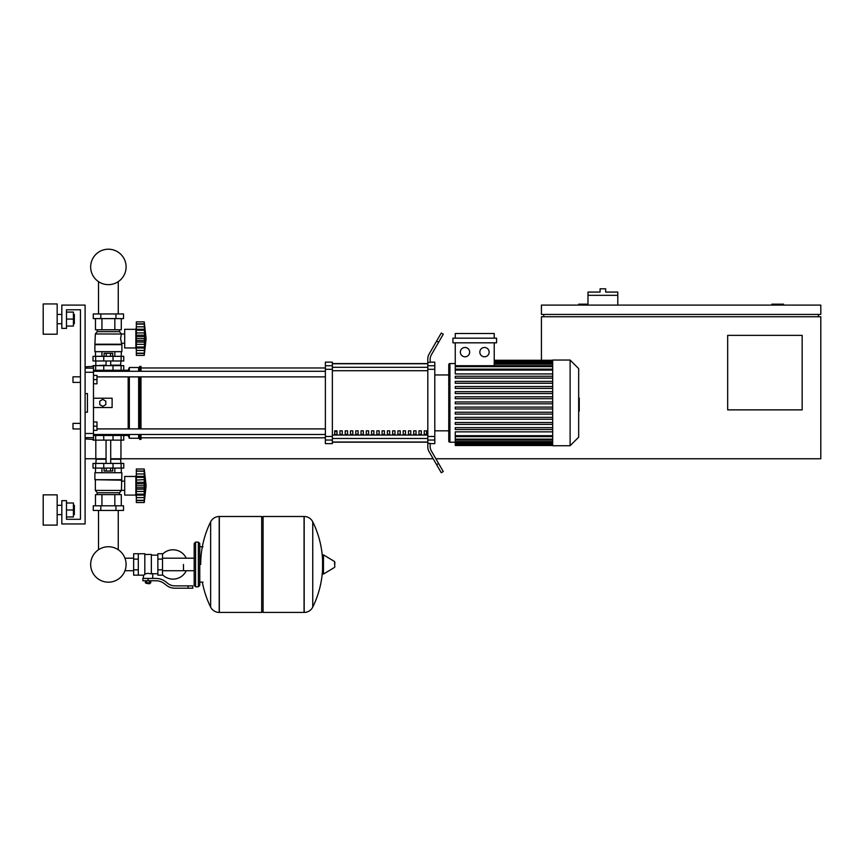 <?xml version="1.0" encoding="UTF-8"?>
<svg xmlns="http://www.w3.org/2000/svg" width="864" height="864" viewBox="0 0 864 864"><rect width="100%" height="100%" fill="white"/><g stroke="black" fill="none" stroke-linecap="round" stroke-linejoin="round"><path stroke-width="1.3" d="M783.551 305.1L783.551 304.171L771.908 304.171L771.908 305.1M802.17 409.871L727.672 409.871L727.672 335.372L802.17 335.372L802.17 409.871M818.467 314.42L818.467 316.742M435.877 458.762L820.8 458.762L820.8 316.742L541.426 316.742L541.426 360.277M820.8 314.42L820.8 305.1L541.426 305.1L541.426 314.42L820.8 314.42M543.748 314.42L543.748 316.742M587.984 304.171L578.675 304.171L578.675 305.1M433.188 458.762L120.96 458.762L120.96 440.132M95.818 440.132L95.818 458.762L85.104 458.762M617.782 295.326L587.984 295.326L587.984 292.064L600.091 292.064L600.091 288.803L605.675 288.803L605.675 292.064L617.782 292.064L617.782 305.1M587.984 305.1L587.984 295.326M72.997 426.168L72.997 423.371L80.449 423.371L80.449 382.396L72.997 382.396L72.997 376.812L80.449 376.812L80.449 309.766L66.485 309.766L66.485 328.385L61.83 328.385L61.83 305.1L85.104 305.1L85.104 523.951L61.83 523.951L61.83 500.666L66.485 500.666L66.485 519.296L80.449 519.296L80.449 428.965L72.997 428.965L72.997 426.168M72.997 423.371L72.997 428.965M93.485 421.978L96.984 421.978L96.984 426.168L93.485 426.168M96.984 426.168L96.984 430.358L93.485 430.358M72.997 376.812L72.997 382.396M93.485 375.419L96.984 375.419L96.984 379.609L93.485 379.609M96.984 379.609L96.984 383.8L93.485 383.8M183.47 564.462L183.47 570.726L183.47 564.462M162.518 574.722A14.666 14.666 0 0 0 186.257 570.726M186.257 558.198A14.666 14.666 0 0 0 162.518 554.191M138.305 553.748L144.817 553.748L144.817 574.636L143.424 575.165L133.65 575.165L133.65 553.748L138.305 553.748L138.305 575.165M157.864 573.772L152.734 573.772L152.734 578.426M157.864 559.105L157.864 575.165L162.518 575.165L162.518 553.748L157.864 553.748L157.864 559.105L162.518 559.105M157.864 555.152L151.34 555.152M151.34 573.156L152.734 573.772M144.817 573.901L148.079 573.318L151.34 573.901L151.34 554.45L144.817 554.45M149.947 583.319L146.221 583.319L149.483 583.783L149.947 582.854M149.429 580.759L149.429 582.854L150.768 582.854L150.768 580.759M145.39 580.759L145.39 582.854L149.429 582.854M146.74 580.759L146.74 582.854M188.125 588.211L192.78 588.211L192.78 585.878L188.125 585.878L188.125 588.211L174.928 588.211A13.964 13.964 0 0 1 166.201 585.144L164.549 583.816A13.964 13.964 0 0 0 155.822 580.759L142.841 580.759L142.841 578.426L148.079 578.426L148.079 580.759M148.079 578.426L155.822 578.426A16.297 16.297 0 0 1 165.996 582.001L167.659 583.33A11.642 11.642 0 0 0 174.928 585.878L188.125 585.878M157.864 569.819L162.518 569.819M138.305 559.105L133.65 559.105M138.305 569.819L133.65 569.819M304.063 612.425L304.063 516.499L304.182 612.425A9.547 9.547 0 0 0 312.746 607.1L312.746 521.824A9.547 9.547 0 0 0 304.182 516.499L263.088 516.499L263.088 612.425L304.063 612.425M322.574 564.462L322.574 555.358L323.46 554.861L323.46 574.063L322.574 573.556L322.574 564.462M334.8 564.462L334.8 562L334.8 564.462M210.643 521.824A9.547 9.547 0 0 1 219.197 516.499L261.695 516.499L261.695 612.425L219.326 612.425L219.326 516.499L219.197 612.425A9.547 9.547 0 0 1 210.643 607.1L210.643 521.824A96.39 96.39 0 0 0 200.696 564.462M198.364 542.106L195.577 542.106L195.577 586.807L198.364 586.807L198.364 542.106L199.768 543.51L199.768 546.772L203.029 546.772M203.029 582.152L199.768 582.152L199.768 585.414L199.768 543.51M93.485 435.478L123.757 435.478L123.757 440.132L93.02 440.132L93.02 439.441M98.518 510.451L98.518 549.752A17.712 17.712 0 0 0 90.666 564.462A17.712 17.712 0 0 1 108.389 546.739A17.712 17.712 0 0 1 126.101 564.462A17.712 17.712 0 0 0 118.26 549.752A17.712 17.712 0 0 1 108.389 582.174A17.712 17.712 0 0 1 90.666 564.462A17.712 17.712 0 0 0 108.389 582.174A17.712 17.712 0 0 0 118.26 549.752A17.712 17.712 0 0 1 108.389 582.174A17.712 17.712 0 0 1 98.518 549.752A17.712 17.712 0 0 0 108.389 582.174A17.712 17.712 0 0 0 126.101 564.462A17.712 17.712 0 0 1 108.389 582.174A17.712 17.712 0 0 1 98.518 549.752A17.712 17.712 0 0 0 108.389 582.174A17.712 17.712 0 0 0 126.101 564.462A17.712 17.712 0 0 1 108.389 582.174A17.712 17.712 0 0 1 98.518 549.752A17.712 17.712 0 0 0 105.203 581.893A17.712 17.712 0 0 0 124.956 570.726L133.65 570.726M133.65 558.198L124.956 558.198A17.712 17.712 0 0 0 118.26 549.752A17.712 17.712 0 0 1 124.956 558.198A17.712 17.712 0 0 0 118.26 549.752L118.26 510.451M113.022 440.132L113.044 434.549L103.734 434.549L103.756 440.132M110.538 468.072L110.538 471.053L112.687 471.053L112.687 468.072M110.538 471.053L106.24 471.053L106.24 468.072M106.24 471.053L104.09 471.053L104.09 468.072M136.328 496.94L135.864 495.083L124.686 495.083L124.686 476.453L135.864 476.453L135.864 495.083M136.328 474.595L135.864 476.453M136.328 494.834L136.328 485.773L144.245 485.773L144.245 502.535L146.102 485.773L144.245 469.012L144.256 485.374M136.328 494.154L144.245 494.154L144.752 495.148L136.328 495.148L144.407 495.018M144.245 502.535L136.328 502.535L136.328 500.288L144.245 500.288L144.752 498.582L144.526 499.532M144.526 500.537L136.328 500.537M136.328 489.208L144.752 489.208L144.245 485.708M144.277 500.44L136.328 500.44L136.328 495.148M136.328 485.773L136.328 482.339L144.752 482.317L144.461 491.8M136.328 482.339L136.328 477.392L144.245 477.392L144.752 476.388L144.526 473.947L144.752 476.388L136.328 476.388L136.328 471.096L144.245 471.247L144.752 472.954L144.526 472.003M136.328 477.392L136.328 476.388M144.277 471.096L136.328 471.096L136.328 469.012L144.245 469.012M136.328 480.071L144.439 479.617M121.889 479.714L94.889 479.714L94.889 472.727L121.889 472.727L121.424 490.428L119.567 492.75L119.567 494.618M94.889 479.714L121.424 480.179M95.353 480.179L95.353 490.428L121.424 490.428M95.353 490.428L97.211 492.75L119.567 492.75M97.211 492.75L97.211 494.618M124.686 481.151L121.424 481.151M124.686 490.385L121.424 490.385M93.258 505.796L123.52 505.796L123.52 510.451L93.258 510.451L93.258 505.796M100.818 505.796L100.818 510.451M115.96 505.796L115.96 510.451M121.295 472.727L121.295 468.072M114.836 472.727L114.836 468.072M101.941 472.727L101.941 468.072M95.483 472.727L95.483 468.072M95.483 505.796L95.483 494.618L121.295 494.618L121.295 505.796M101.941 494.618L101.941 505.796M114.836 494.618L114.836 505.796M96.282 458.762L95.818 463.417M120.496 458.762L120.96 463.417M95.656 463.417L93.02 463.417L93.02 468.072L123.757 468.072L123.757 463.417L95.656 463.417L95.656 468.072M95.818 459.227L106.056 459.227M110.711 459.227L120.96 459.227M95.818 458.762L106.056 458.762M110.711 458.762L120.96 458.762M144.58 483.721L144.752 489.218M144.245 477.457L144.752 476.388M144.526 480.071L144.461 483.916M144.752 482.371L144.245 485.773M144.752 489.208L144.526 487.717L136.328 487.717M144.526 483.818L136.328 483.829M144.245 477.392L144.526 476.701M96.282 365.634L106.056 365.17M120.496 365.634L120.96 360.979M110.711 365.17L120.96 365.17M95.818 365.17L95.818 360.979M123.757 360.979L93.02 360.979L93.02 356.324L123.757 356.324L123.757 360.979M93.485 370.289L103.756 370.289L103.734 371.228L113.044 371.228L113.044 370.289L128.174 370.289L129.341 367.502L138.65 367.502L140.983 366.336L140.983 371.282M104.09 356.324L104.09 353.344L112.687 353.344L112.687 356.324M110.538 353.344L110.538 356.324M106.24 353.344L106.24 356.324M136.328 327.456L135.864 329.314L124.686 329.314L124.686 347.944L135.864 347.944L136.328 349.801M144.245 355.396L136.328 355.396L136.328 348.019L144.752 348.019L144.245 347.015L144.526 347.706L144.245 347.015L136.328 347.015L136.328 335.2L144.752 335.2L144.245 355.396L146.102 338.634L144.245 321.872L144.558 336.647M144.526 324.864L144.245 324.119L136.328 324.119L136.328 326.808L144.526 326.808L144.752 329.249L144.526 326.808M136.328 338.634L144.245 338.634L144.526 340.589L144.256 339.023M136.328 335.2L136.328 329.249L144.752 329.249L144.245 330.318M136.328 330.253L144.245 330.253M144.277 323.957L136.328 323.957L136.328 321.872L144.245 321.872L146.102 338.634M144.731 351.454L144.526 352.393L144.752 351.454M144.277 353.3L136.328 353.149L144.245 353.149L144.526 352.393M136.328 329.249L136.328 326.808M144.526 353.398L136.328 353.398M136.328 347.706L136.328 347.015M136.328 348.019L144.407 347.879M136.328 342.068L144.752 342.09M135.864 329.314L135.864 347.944M121.889 344.682L94.889 344.682L94.889 351.67L121.889 351.67L121.889 344.682L120.582 338.634L121.424 333.979L119.567 331.646L119.567 329.778M94.889 344.682L95.353 333.979L97.211 331.646L97.211 329.778M124.686 343.246L121.424 343.246M124.686 334.012L95.353 333.979M115.96 313.956L123.52 313.956L123.52 318.611L93.258 318.611L93.258 313.956L115.96 313.956L115.96 318.611M100.818 318.611L100.818 313.956M114.836 351.67L114.836 356.324M101.941 351.67L101.941 356.324M121.295 351.67L121.295 356.324M95.483 351.67L95.483 356.324M121.295 318.611L121.295 329.778L95.483 329.778L95.483 318.611M101.941 329.778L101.941 318.611M114.836 329.778L114.836 318.611M119.567 331.646L97.211 331.646M121.424 344.218L95.353 344.218M144.731 334.714L144.547 333.061M136.328 344.336L144.526 344.326M144.245 338.634L144.526 340.578L136.328 340.578M123.757 370.289L123.757 365.634L93.02 365.634L93.02 366.336M103.756 365.634L103.756 370.289L113.022 370.289L113.022 365.634M126.101 266.922A17.712 17.712 0 0 0 108.389 249.21A17.712 17.712 0 0 0 90.666 266.922A17.712 17.712 0 0 0 108.389 284.645A17.712 17.712 0 0 0 126.101 266.922M578.675 398.066L579.236 398.066L579.236 407.711L578.675 407.711M579.236 406.555L578.675 406.555M579.236 407.711L579.236 411.059L578.675 411.059M579.236 411.059L578.675 411.264M552.69 402.883L552.69 360.05L570.11 360.05L570.11 445.727L552.69 445.727L552.69 402.883M570.11 445.727L578.675 437.162L578.675 368.615L570.11 360.05M448.762 364.705L448.762 374.954L448.762 364.705A1.166 1.166 0 0 1 449.928 363.539L449.928 442.228A1.166 1.166 0 0 1 448.762 441.072L448.762 364.705L448.762 374.954L434.797 374.954M552.69 373.928L455.263 373.928L455.263 342.824M465.005 347.479A4.655 4.655 0 0 1 469.66 352.134A4.655 4.655 0 0 1 465.005 356.789A4.655 4.655 0 0 1 460.35 352.134A4.655 4.655 0 0 1 465.005 347.479M484.488 347.479A4.655 4.655 0 0 1 489.143 352.134A4.655 4.655 0 0 1 484.488 356.789A4.655 4.655 0 0 1 479.833 352.134A4.655 4.655 0 0 1 484.488 347.479M496.562 342.824L452.93 342.824L452.93 338.17L496.562 338.17L496.562 342.824M494.23 342.824L494.23 365.71M455.263 338.17L455.263 333.504L494.23 333.504L494.23 338.17M552.69 435.694L455.263 435.694L455.263 431.849L552.69 431.849M552.69 403.823L455.263 403.823L455.263 401.954L552.69 401.954M552.69 429.516L455.263 429.516L455.263 427.658L552.69 427.658M552.69 424.375L455.263 424.375L455.263 422.518L552.69 422.518M552.69 419.245L455.263 419.245L455.263 417.377L552.69 417.377M552.69 414.104L455.263 414.104L455.263 412.236L552.69 412.236M552.69 408.964L455.263 408.964L455.263 407.095L552.69 407.095M552.69 396.814L455.263 396.814L455.263 398.682L552.69 398.682M552.69 391.673L455.263 391.673L455.263 393.541L552.69 393.541M552.69 386.532L455.263 386.532L455.263 388.4L552.69 388.4M552.69 381.391L455.263 381.391L455.263 383.26L552.69 383.26M552.69 376.25L455.263 376.25L455.263 378.119L552.69 378.119M455.263 435.694L455.263 445.489L552.69 445.489M434.797 430.823L448.762 430.823L448.762 441.072M424.256 430.823L426.589 430.823L426.589 434.322L424.256 434.322L424.256 430.823M418.986 430.823L421.319 430.823L421.319 434.322L418.986 434.322L418.986 430.823M413.716 430.823L416.048 430.823L416.048 434.322L413.716 434.322L413.716 430.823M408.445 430.823L410.778 430.823L410.778 434.322L408.445 434.322L408.445 430.823M403.175 430.823L405.508 430.823L405.508 434.322L403.175 434.322L403.175 430.823M397.915 430.823L400.237 430.823L400.237 434.322L397.915 434.322L397.915 430.823M392.645 430.823L394.967 430.823L394.967 434.322L392.645 434.322L392.645 430.823M387.374 430.823L389.696 430.823L389.696 434.322L387.374 434.322L387.374 430.823M382.104 430.823L384.437 430.823L384.437 434.322L382.104 434.322L382.104 430.823M376.834 430.823L379.166 430.823L379.166 434.322L376.834 434.322L376.834 430.823M371.563 430.823L373.896 430.823L373.896 434.322L371.563 434.322L371.563 430.823M366.293 430.823L368.626 430.823L368.626 434.322L366.293 434.322L366.293 430.823M361.033 430.823L363.355 430.823L363.355 434.322L361.033 434.322L361.033 430.823M355.763 430.823L358.085 430.823L358.085 434.322L355.763 434.322L355.763 430.823M350.492 430.823L352.814 430.823L352.814 434.322L350.492 434.322L350.492 430.823M345.222 430.823L347.555 430.823L347.555 434.322L345.222 434.322L345.222 430.823M339.952 430.823L342.284 430.823L342.284 434.322L339.952 434.322L339.952 430.823M334.681 430.823L337.014 430.823L337.014 434.322L334.681 434.322L334.681 430.823M427.81 363.744L332.359 363.744M332.359 442.033L427.81 442.033M427.81 365.742L427.81 369.306L434.797 369.306L434.797 365.742L427.81 365.742L427.81 362.416L430.142 362.416L430.142 359.446A9.31 9.31 0 0 1 431.384 354.791A9.31 9.31 0 0 0 430.142 359.446A9.31 9.31 0 0 1 431.384 354.791A9.31 9.31 0 0 0 430.142 359.446M434.797 369.306L434.797 436.471L427.81 436.471L427.81 369.306M427.81 436.471L427.81 440.035L434.797 440.035L434.797 436.471M434.797 440.035L434.797 443.632L430.142 443.632M429.052 451.613A9.31 9.31 0 0 1 427.81 446.958L427.81 443.351L427.81 446.958A9.31 9.31 0 0 0 429.052 451.613L436.59 464.67L438.61 463.504L431.384 450.986A9.31 9.31 0 0 1 430.142 446.332L430.142 443.351L427.81 443.351L427.81 440.035M430.142 362.146L434.797 362.146L434.797 365.742M325.372 365.742L325.372 362.146L332.359 362.146L332.359 365.742L325.372 365.742L325.372 369.306L332.359 369.306L332.359 365.742M332.359 369.306L332.359 436.471L325.372 436.471L325.372 440.035L332.359 440.035L332.359 436.471M332.359 440.035L332.359 443.632L325.372 443.632L325.372 440.035M325.372 436.471L325.372 369.306M332.359 363.582L427.81 363.582M332.359 442.184L427.81 442.184M438.61 463.504L443.264 471.571L441.256 472.727L436.59 464.67M438.61 342.274L443.264 334.206L441.256 333.04L436.59 341.107L438.61 342.274L431.384 354.791M427.81 358.819L427.81 362.416L427.81 358.819A9.31 9.31 0 0 1 429.052 354.164L436.59 341.107M431.384 450.986A9.31 9.31 0 0 1 430.142 446.332A9.31 9.31 0 0 0 431.384 450.986A9.31 9.31 0 0 1 430.142 446.332M427.81 443.351L427.81 446.958L427.81 443.351M96.984 376.877L325.372 376.877M93.485 371.282L325.372 371.282M337.014 434.322L337.014 430.823M334.681 431.698L337.014 431.698M123.757 435.478L128.174 435.478L129.341 438.275L138.65 438.275L140.983 439.441L140.983 434.495M122.353 370.289L121.37 371.282M121.37 434.495L122.353 435.478M128.174 435.478L128.174 434.495M128.174 428.9L128.174 376.877M128.174 371.282L128.174 370.289M102.805 406.382L99.77 404.633L99.77 401.144L102.805 399.395L105.829 401.144L105.829 404.633L102.805 406.382M93.485 398.228L112.115 398.228L112.115 407.538L93.485 407.538M140.983 428.9L140.983 376.877M139.817 439.441L139.817 434.495M139.817 428.9L139.817 376.877M139.817 371.282L139.817 366.336M138.65 438.275L138.65 434.495M138.65 428.9L138.65 376.877M138.65 371.282L138.65 367.502M129.341 438.275L129.341 434.495M129.341 428.9L129.341 376.877M129.341 371.282L129.341 367.502M85.104 372.287L93.485 372.287L93.485 366.336L85.104 366.854M85.104 438.923L93.485 439.441L93.485 433.49L85.104 433.49M85.104 393.574L87.437 393.574L87.437 412.204L85.104 412.204M93.485 372.287L93.485 433.49M87.437 393.574L87.437 412.204M74.347 514.642L74.347 505.321L74.347 514.642L73.418 514.642M57.164 509.987L57.164 525.118L43.2 525.118L43.2 494.845L57.164 494.845L57.164 509.987M74.347 323.73L74.347 314.42L74.347 323.73L73.418 323.73M57.164 319.075L57.164 334.206L43.2 334.206L43.2 303.944L57.164 303.944L57.164 319.075M66.485 326.063L73.418 326.063L73.418 312.088L66.485 312.088M66.485 319.075L73.418 319.075M80.449 376.812L80.449 309.766L80.449 376.812L80.449 309.766L66.485 309.766L80.449 309.766L66.485 309.766L80.449 309.766L80.449 428.965M66.485 516.964L73.418 516.964L73.418 502.999L66.485 502.999M66.485 509.987L73.418 509.987M66.485 519.296L80.449 519.296L66.485 519.296M80.449 423.371L80.449 382.396M304.182 612.425L304.182 516.499M334.8 566.924L334.519 561.492L323.46 554.861M219.197 516.499L219.197 612.425M95.656 440.132L95.656 435.478M121.122 440.132L121.122 435.478M136.328 497.588L144.526 497.588M136.328 491.476L144.526 491.476M136.328 473.947L144.526 473.947M136.328 470.999L144.526 470.999M103.756 463.417L103.756 468.072M113.022 463.417L113.022 468.072M121.122 463.417L121.122 468.072M95.656 360.979L95.656 356.324M103.756 360.979L103.756 356.324M113.022 360.979L113.022 356.324M121.122 360.979L121.122 356.324M136.328 336.69L144.526 336.69M136.328 350.449L144.526 350.449M136.328 332.932L144.526 332.932M136.328 323.86L144.526 323.86M95.656 365.634L95.656 370.289M121.122 365.634L121.122 370.289M579.236 402.894L578.675 402.894M579.236 399.222L578.675 399.222M552.69 361.53L494.23 361.53M552.69 362.502L494.23 362.502M552.69 364.176L494.23 364.176M552.69 370.084L455.263 370.084M552.69 366.638L455.263 366.638M552.69 444.247L455.263 444.247M552.69 443.275L455.263 443.275M552.69 441.601L455.263 441.601M552.69 439.139L455.263 439.139M427.81 367.297L332.359 367.297M427.81 435.067L332.359 435.067M332.359 438.48L427.81 438.48M332.359 370.699L427.81 370.699M93.485 368.14L85.104 368.14M85.104 437.638L93.485 437.638M118.26 313.956L118.26 281.632M98.518 281.632L98.518 313.956M194.173 570.726L162.518 570.726M194.173 558.198L162.518 558.198M143.424 575.165L143.424 578.426M312.746 607.1A96.39 96.39 0 0 0 322.574 569.192M322.574 559.721A96.39 96.39 0 0 0 312.746 521.824M334.519 567.421L323.46 574.063M261.695 517.892L263.088 516.499M261.695 611.021L263.088 612.425M202.338 582.152A96.39 96.39 0 0 0 210.643 607.1M195.577 586.807L194.173 585.414L194.173 543.51L195.577 542.106M198.364 586.807L199.768 585.414M120.118 434.495L120.118 435.478M96.649 435.478L96.649 434.495M110.711 463.417L110.711 440.132M106.056 463.417L106.056 440.132M136.328 476.528L144.407 476.528M110.711 360.979L110.711 365.634M106.056 360.979L106.056 365.634M136.328 329.389L144.407 329.389M96.649 370.289L96.649 371.282M120.118 370.289L120.118 371.282M455.263 363.539L449.928 363.539M552.69 360.277L494.23 360.277M494.23 360.601L552.69 360.601M494.23 361.573L552.69 361.573M494.23 363.236L552.69 363.236M455.263 442.228L449.928 442.228M455.263 369.155L552.69 369.155M455.263 365.71L552.69 365.71M552.69 445.176L455.263 445.176M552.69 444.204L455.263 444.204M552.69 442.53L455.263 442.53M552.69 440.068L455.263 440.068M552.69 436.622L455.263 436.622M140.983 437.81L325.372 437.81M140.983 367.967L325.372 367.967M325.372 428.9L96.984 428.9M325.372 434.495L93.485 434.495M57.164 514.642L61.83 514.642M57.164 323.73L61.83 323.73M57.164 314.42L61.83 314.42M73.418 314.42L74.347 314.42M57.164 505.321L61.83 505.321M73.418 505.321L74.347 505.321"/></g></svg>
